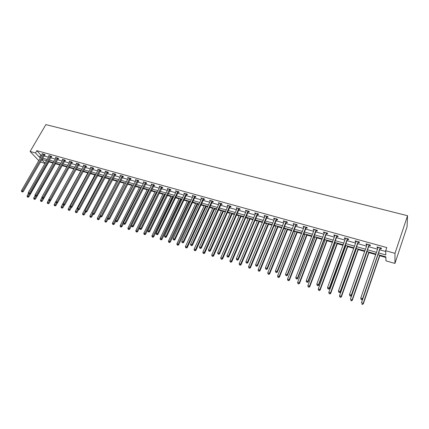 <?xml version="1.0" encoding="UTF-8"?>
<svg xmlns="http://www.w3.org/2000/svg" width="429" height="429" viewBox="0 0 429 429"><rect width="100%" height="100%" fill="white"/><g stroke="black" fill="none" stroke-linecap="round" stroke-linejoin="round"><path stroke-width="0.64" d="M45.04 163.363L40.337 162.017M378.008 254.628L385.848 256.848L385.955 260.864L394.927 263.433L407.051 226.882L407.55 215.712L45.882 124.598L30.11 151.458L35.484 152.96L39.479 157.261L40.583 157.572M48.863 161.846L53.099 163.047M55.486 163.722L59.953 164.988M62.189 165.626L66.886 166.956M68.967 167.546L73.868 168.94M75.912 169.519L80.802 170.908M83.022 171.536L87.822 172.898M90.213 173.579L94.927 174.914M97.496 175.643L102.118 176.952M104.869 177.735L109.395 179.016M112.334 179.853L116.758 181.108M119.889 181.998L124.212 183.221M127.536 184.164L131.762 185.366M135.285 186.363L139.404 187.532M143.13 188.588L147.142 189.725M151.078 190.846L154.971 191.951M159.127 193.13L162.907 194.203M164.897 194.766L165.24 194.863M167.278 195.442L170.94 196.482M172.93 197.045L173.498 197.206M175.541 197.785L179.075 198.788M181.07 199.356L181.864 199.582M183.907 200.161L187.317 201.126M189.312 201.694L190.342 201.984M192.385 202.563L195.667 203.496M197.667 204.065L198.933 204.424M200.976 205.003L204.124 205.899M206.124 206.462L207.636 206.891M209.684 207.475L212.693 208.328M214.693 208.896L216.457 209.395M218.506 209.974L221.38 210.789M223.38 211.358L225.402 211.931M227.45 212.516L230.175 213.288M232.18 213.857L234.465 214.505M236.513 215.085L239.092 215.819M241.093 216.388L243.656 217.112M245.704 217.691L248.128 218.382M250.134 218.951L252.971 219.755M255.024 220.334L257.287 220.978M259.293 221.546L262.419 222.436M264.473 223.016L266.575 223.616M268.575 224.185L272.002 225.155M274.051 225.734L275.986 226.287M277.992 226.855L281.714 227.912M283.767 228.491L285.532 228.995M287.537 229.563L291.57 230.705M293.624 231.29L295.206 231.74M297.211 232.309L301.566 233.542M303.619 234.127L305.019 234.524M307.025 235.092L311.706 236.422M313.76 237.001L314.972 237.344M316.977 237.913L321.997 239.339M324.045 239.918L325.069 240.208M327.07 240.776L332.437 242.299M334.486 242.884L335.306 243.114M337.307 243.683L343.034 245.308M345.077 245.887L345.694 246.064M347.694 246.632L353.786 248.359M355.829 248.938L356.236 249.051M358.231 249.619L364.698 251.453M368.924 252.654L375.777 254.595M379.772 255.732L385.864 257.459M45.882 160.532L46.364 161.057M378.598 252.906L385.8 254.939L385.687 250.745L386.77 247.571L36.819 150.67L40.793 154.992L41.897 155.303M43.887 155.861L48.59 157.175M50.579 157.733L55.357 159.068M57.352 159.626L62.21 160.988M64.205 161.545L69.139 162.923M71.144 163.487L76.153 164.886M78.158 165.449L83.253 166.87M85.264 167.433L90.439 168.881M92.45 169.444L97.715 170.919M99.726 171.482L105.078 172.978M107.094 173.541L112.532 175.059M114.548 175.627L120.077 177.172M122.099 177.74L127.719 179.311M129.746 179.874L135.457 181.472M137.484 182.041L143.297 183.666M145.324 184.234L151.233 185.886M153.266 186.454L159.272 188.138M161.304 188.706L167.412 190.412M169.45 190.98L175.659 192.723M177.697 193.291L184.02 195.056M186.057 195.629L192.487 197.426M194.525 198L201.067 199.828M203.11 200.397L209.76 202.257M211.803 202.831L218.57 204.724M220.613 205.293L227.504 207.223M229.547 207.792L236.556 209.754M238.599 210.328L245.731 212.323M247.78 212.891L255.035 214.924M257.084 215.497L264.468 217.562M266.516 218.136L274.034 220.238M276.083 220.812L283.735 222.951M285.784 223.525L293.575 225.702M295.624 226.276L303.555 228.496M305.604 229.07L313.679 231.328M315.728 231.901L323.954 234.202M325.997 234.77L334.373 237.114M336.416 237.687L344.948 240.074M346.991 240.648L355.684 243.077M357.722 243.645L366.575 246.123M368.613 246.696L377.633 249.217M379.67 249.785L385.709 251.474M380.217 248.488L381.376 248.815L381.349 248.107L377.059 246.916L377.096 247.619L378.088 247.898M369.165 245.409L370.307 245.726L370.254 245.018L366.028 243.844L366.093 244.551L367.036 244.814M358.279 242.374L359.4 242.685L359.32 241.977L355.158 240.819L355.25 241.532L356.145 241.779M347.554 239.382L348.659 239.693L348.552 238.98L344.449 237.843L344.567 238.551L345.42 238.792M336.979 236.438L338.073 236.744L337.939 236.03L333.901 234.904L334.041 235.618L334.851 235.843M326.566 233.532L327.638 233.832L327.483 233.119L323.504 232.014L323.664 232.727L324.431 232.942M316.296 230.673L317.353 230.968L317.176 230.25L313.256 229.161L313.438 229.874L314.162 230.078M306.177 227.853L307.218 228.142L307.019 227.424L303.153 226.351L303.357 227.064L304.043 227.257M296.198 225.069L297.227 225.359L297.007 224.64L293.195 223.579L293.42 224.297L294.069 224.474M286.363 222.329L287.376 222.608L287.135 221.89L283.376 220.844L283.623 221.562L284.234 221.734M276.662 219.627L277.665 219.905L277.402 219.181L273.697 218.152L273.965 218.87L274.533 219.031M267.101 216.956L268.087 217.235L267.803 216.511L264.151 215.497L264.436 216.216L264.972 216.366M257.668 214.328L258.639 214.602L258.338 213.878L254.735 212.875L255.041 213.599L255.539 213.739M248.364 211.738L249.324 212.006L249.008 211.282L245.452 210.29L246.241 211.143M239.189 209.18L240.138 209.443L239.8 208.719L236.293 207.743L237.065 208.585M230.137 206.655L231.07 206.917L230.716 206.193L227.257 205.228L228.019 206.065M221.208 204.166L222.131 204.424L221.755 203.7L218.345 202.751L219.09 203.577M212.398 201.71L213.304 201.962L212.918 201.239L209.55 200.3L210.28 201.121M203.705 199.287L204.601 199.539L204.199 198.809L200.874 197.887L201.587 198.697M195.125 196.895L196.01 197.142L195.592 196.418L192.31 195.506L193.012 196.305M186.658 194.535L187.532 194.777L187.098 194.053L183.859 193.152L184.545 193.946M178.298 192.208L179.161 192.444L178.711 191.72L175.515 190.83L176.19 191.618M170.05 189.908L170.903 190.144L170.436 189.42L167.283 188.54L167.948 189.318M161.905 187.639L162.747 187.87L162.269 187.146L159.154 186.277L159.808 187.049M153.866 185.398L154.697 185.628L154.204 184.899L151.131 184.046L151.769 184.813M145.93 183.183L146.75 183.414L146.246 182.684L143.211 181.842L143.833 182.598M138.09 181L138.899 181.226L138.385 180.496L135.387 179.665L135.998 180.416M130.352 178.839L131.151 179.065L130.62 178.341L127.66 177.515L128.26 178.26M122.71 176.71L123.498 176.93L122.957 176.206L120.034 175.391L120.624 176.131M115.16 174.608L115.937 174.823L115.385 174.099L112.5 173.295L113.079 174.024L113.261 173.632M107.7 172.528L108.473 172.742L107.91 172.018L105.057 171.225L105.625 171.949M100.338 170.474L101.099 170.688L100.52 169.964L97.705 169.176L98.268 169.884M93.061 168.447L93.812 168.656L93.227 167.932L90.444 167.16L91.002 167.846M85.875 166.441L86.615 166.65L86.02 165.926L83.269 165.16L83.827 165.83M78.77 164.463L79.504 164.666L78.898 163.942L76.18 163.186L76.732 163.84M71.756 162.505L72.48 162.709L71.863 161.985L69.176 161.24L69.723 161.878M64.817 160.575L65.535 160.773L64.908 160.055L62.259 159.315L62.8 159.937M57.969 158.666L58.671 158.864L58.038 158.14L55.416 157.411L55.958 158.017M51.196 156.778L51.893 156.971L51.249 156.253L48.659 155.529L49.19 156.124M44.498 154.912L45.19 155.105L44.536 154.381L41.978 153.673L42.509 154.252M36.819 150.67L35.484 152.96M385.687 250.745L394.991 253.346L407.55 215.712M30.11 151.458L38.782 160.698M41.699 159.652L45.083 163.299M375.965 254.048L366.934 251.491M364.891 250.911L356.022 248.402M353.979 247.823L345.275 245.356M343.227 244.777L334.684 242.353M332.636 241.774L324.244 239.398M322.195 238.814L313.958 236.481M311.91 235.902L303.818 233.612M301.769 233.027L293.827 230.781M291.774 230.196L283.971 227.987M281.923 227.408L274.26 225.236M272.206 224.651L264.677 222.522M262.628 221.938L255.234 219.846M253.18 219.262L245.919 217.203M243.865 216.624L236.728 214.602M234.679 214.023L227.665 212.033M225.616 211.454L218.72 209.502M216.672 208.918L209.899 206.998M207.851 206.419L201.196 204.536M199.147 203.957L192.605 202.102M190.562 201.523L184.127 199.7M182.084 199.12L175.761 197.329M173.718 196.75L167.498 194.986M165.46 194.412L159.347 192.68M157.314 192.101L151.303 190.401M149.265 189.822L143.356 188.149M141.323 187.575L135.51 185.923M133.478 185.349L127.762 183.73M125.735 183.156L120.115 181.564M118.088 180.99L112.559 179.424M110.537 178.85L105.094 177.306M103.078 176.737L97.721 175.22M95.71 174.651L90.444 173.155M88.428 172.587L83.247 171.117M81.242 170.549L76.142 169.106M74.137 168.538L69.123 167.117M67.117 166.549L62.184 165.149M60.183 164.586L55.325 163.208M53.33 162.639L48.547 161.288M46.557 160.725L41.854 159.39M394.927 263.433L394.991 253.346M42.573 158.135L47.276 159.459M49.271 160.022L54.049 161.374M56.049 161.937L60.902 163.304M62.902 163.867L67.836 165.262M69.841 165.825L74.855 167.24M76.861 167.803L81.955 169.241M83.966 169.809L89.146 171.268M91.157 171.836L96.423 173.321M98.434 173.89L103.786 175.397M105.807 175.97L111.245 177.504M113.267 178.073L118.795 179.633M120.817 180.201L126.442 181.789M128.469 182.363L134.186 183.971M136.213 184.545L142.026 186.186M144.053 186.754L149.968 188.422M152 188.996L158.006 190.691M160.044 191.264L166.157 192.991M168.195 193.565L174.41 195.318M176.448 195.892L182.77 197.678M184.813 198.252L191.243 200.064M193.286 200.643L199.828 202.488M201.871 203.062L208.532 204.939M210.575 205.518L217.347 207.427M219.396 208.006L226.287 209.947M228.335 210.526L235.344 212.505M237.393 213.079L244.53 215.095M246.578 215.669L253.839 217.718M255.893 218.297L263.283 220.383M265.331 220.962L272.855 223.085M274.909 223.659L282.566 225.82M284.615 226.399L292.417 228.598M294.466 229.177L302.402 231.419M304.456 231.992L312.537 234.277M314.586 234.851L322.822 237.173M324.866 237.752L333.253 240.117M335.301 240.696L343.838 243.104M345.887 243.677L354.585 246.133M356.628 246.707L365.487 249.206M367.53 249.785L376.56 252.332M40.793 154.992L39.479 157.261M377.316 246.986L377.096 247.619M366.312 243.924L366.093 244.551M355.475 240.91L355.25 241.532M344.793 237.934L344.567 238.551M334.266 235.006L334.041 235.618M323.895 232.121L323.664 232.727M313.674 229.274L313.438 229.874M303.593 226.469L303.357 227.064M293.656 223.707L293.42 224.297M283.864 220.983L283.623 221.562M274.206 218.291L273.965 218.87M264.677 215.642L264.436 216.216M255.287 213.031L255.041 213.599M246.021 210.451L245.774 211.014M236.883 207.909L236.636 208.467M227.863 205.4L227.617 205.952M218.972 202.922L218.72 203.475M210.194 200.482L209.942 201.029M201.533 198.069L201.281 198.611M192.986 195.694L192.734 196.23M184.55 193.345L184.298 193.876M176.228 191.028L175.97 191.559M168.007 188.744L167.755 189.264M159.894 186.486L159.636 187.006M151.887 184.256L151.63 184.77M143.978 182.057L143.72 182.566M137.575 180.271L116.822 220.849L115.567 220.452L135.907 180.389M129.821 178.115L109.009 218.377L107.77 217.986L128.196 178.239M120.812 175.665L120.581 176.115M361.095 299.496L361.824 299.726L361.095 299.496L360.794 298.037L378.212 247.238M361.062 299.254L360.794 298.037L362.612 298.611L362.687 299.211L380.014 248.788L380.727 247.935M380.185 247.785L362.612 298.611L361.792 299.485M378.212 247.538L378.18 247.227M361.824 299.726L362.687 299.211M362.634 299.244L361.427 302.751L363.213 303.319L363.288 303.898L379.965 255.18M362.408 304.172L361.695 303.946L362.435 304.402L363.213 303.319L379.724 255.116M363.288 303.898L362.435 304.402M349.855 295.924L350.525 295.913L349.855 295.924L349.544 294.476L367.176 244.321M349.812 295.688L349.544 294.476L351.335 295.045L351.437 295.651L368.961 245.704L369.675 244.862M369.112 244.702L351.335 295.045L350.525 295.913M350.568 296.155L351.437 295.651M358.194 241.666L340.229 291.532L338.465 290.975L356.279 241.13M358.783 241.827L358.076 242.669L340.363 292.138L340.229 291.532L339.436 292.396L338.733 292.17L339.436 292.396M339.489 292.637L340.363 292.138M338.465 290.975L338.733 292.17M367.117 251.544L350.396 299.228L352.15 299.785L352.252 300.37L369.117 252.107M351.362 300.638L350.659 300.413L351.399 300.868L352.15 299.785L368.849 252.032M352.252 300.37L351.399 300.868M356.424 248.514L339.527 295.753L341.253 296.305L341.382 296.889L358.424 249.083M340.476 297.152L339.784 296.927L340.529 297.383L341.253 296.305L358.129 248.997M339.784 296.927L339.527 295.753M341.382 296.889L340.529 297.383M347.442 238.674L329.295 288.074L327.558 287.521L345.554 238.149M348.058 238.846L347.345 239.677L329.451 288.685L329.295 288.074L328.512 288.931L327.82 288.712L328.512 288.931M328.576 289.173L329.451 288.685M327.558 287.521L327.82 288.712M336.851 235.725L318.527 284.663L316.816 284.121L334.99 235.21M337.484 235.902L336.776 236.728L318.704 285.28L318.527 284.663L317.755 285.521L317.074 285.301L317.755 285.521M317.83 285.762L318.704 285.28M316.816 284.121L317.074 285.301M326.41 232.818L307.915 281.306L306.231 280.775L324.576 232.309M327.064 233.001L326.356 233.821L308.124 281.928L307.915 281.306L307.159 282.159L306.488 281.944L307.159 282.159M307.244 282.405L308.124 281.928M306.231 280.775L306.488 281.944M345.887 245.527L328.818 292.331L330.523 292.878L330.673 293.468L347.887 246.096M329.756 293.715L329.075 293.5L329.815 293.951L330.523 292.878L347.565 246.005M329.075 293.5L328.818 292.331M330.673 293.468L329.815 293.951M335.505 242.589L318.27 288.964L319.948 289.5L320.125 290.09L337.505 243.152M319.192 290.336L318.522 290.122L319.262 290.572L319.948 289.5L337.156 243.055M318.522 290.122L318.27 288.964M320.125 290.09L319.262 290.572M325.268 239.688L307.877 285.644L309.529 286.17L309.727 286.765L327.268 240.251M308.789 287.001L308.124 286.792L308.864 287.237L309.529 286.17L326.898 240.149M308.124 286.792L307.877 285.644M309.727 286.765L308.864 287.237M315.176 236.824L297.629 282.368L299.265 282.893L299.485 283.489L317.176 237.393M298.53 283.719L297.882 283.51L298.622 283.955L299.265 282.893L316.779 237.28M297.882 283.51L297.629 282.368M299.485 283.489L298.622 283.955M305.223 234.009L287.537 279.145L289.146 279.66L289.387 280.26L307.223 234.577M288.422 280.48L287.779 280.276L288.524 280.722L289.146 279.66L306.81 234.454M287.779 280.276L287.537 279.145M289.387 280.26L288.524 280.722M295.409 231.226L277.584 275.965L279.172 276.474L279.435 277.075L297.415 231.794M278.464 277.29L277.826 277.086L278.566 277.531L279.172 276.474L296.975 231.671M277.826 277.086L277.584 275.965M279.435 277.075L278.566 277.531M285.735 228.485L267.776 272.833L269.342 273.332L269.627 273.938L287.741 229.054M268.64 274.147L268.018 273.949L268.758 274.388L269.342 273.332L287.274 228.925M268.018 273.949L267.776 272.833M269.627 273.938L268.758 274.388M276.196 225.783L258.108 269.744L259.652 270.238L259.953 270.844L278.196 226.351M258.96 271.048L258.344 270.849L259.084 271.289L259.652 270.238L277.713 226.212M258.344 270.849L258.108 269.744M259.953 270.844L259.084 271.289M266.779 223.118L248.573 266.699L250.096 267.181L250.418 267.798L268.785 223.686M249.415 267.991L248.809 267.793L249.544 268.232L250.096 267.181L268.281 223.541M248.809 267.793L248.573 266.699M250.418 267.798L249.544 268.232M257.497 220.485L239.173 263.696L240.674 264.173L241.018 264.79L259.502 221.053M240.004 264.977L239.403 264.784L240.143 265.219L240.674 264.173L258.977 220.903M239.403 264.784L239.173 263.696M241.018 264.79L240.143 265.219M248.337 217.889L229.906 260.73L231.381 261.202L231.74 261.824L250.343 218.458M230.722 262.001L230.132 261.813L230.866 262.248L231.381 261.202L249.801 218.307M230.132 261.813L229.906 260.73M231.74 261.824L230.866 262.248M239.307 215.331L220.763 257.813L222.217 258.279L222.597 258.896L241.307 215.9M221.568 259.073L220.989 258.885L221.723 259.32L222.217 258.279L240.744 215.739M220.989 258.885L220.763 257.813M222.597 258.896L221.723 259.32M230.389 212.805L211.744 254.933L213.181 255.389L213.578 256.011L232.389 213.374M212.543 256.183L211.969 255.995L212.698 256.429L213.181 255.389L231.81 213.208M211.969 255.995L211.744 254.933M213.578 256.011L212.698 256.429M221.595 210.312L202.847 252.091L204.268 252.542L204.676 253.164L223.595 210.88M203.636 253.33L203.067 253.148L203.802 253.577L222.994 210.709M203.067 253.148L202.847 252.091M204.676 253.164L203.802 253.577M212.913 207.856L194.074 249.287L195.474 249.732L195.897 250.359L214.908 208.419M194.852 250.515L194.289 250.338L195.023 250.767L214.296 208.247M194.289 250.338L194.074 249.287M195.897 250.359L195.023 250.767M204.343 205.427L185.414 246.519L186.792 246.959L187.237 247.587L206.338 205.995M186.181 247.737L185.628 247.565L186.358 247.989L205.706 205.813M185.628 247.565L185.414 246.519M187.237 247.587L186.358 247.989M195.887 203.03L176.871 243.79L178.233 244.224L178.695 244.852L197.882 203.598M177.627 245.002L177.086 244.825L177.815 245.254L177.627 245.002L197.233 203.41M177.086 244.825L176.871 243.79M178.695 244.852L177.815 245.254M187.537 200.665L168.441 241.098L169.787 241.527L170.259 242.154L189.532 201.233M169.187 242.299L168.651 242.128L169.38 242.551L169.187 242.299L188.867 201.04M168.651 242.128L168.441 241.098M170.259 242.154L169.38 242.551M179.295 198.332L160.124 238.438L161.449 238.862L161.937 239.495L181.29 198.895M160.859 239.629L160.328 239.462L161.057 239.881L160.859 239.629L180.609 198.702M160.328 239.462L160.124 238.438M161.937 239.495L161.057 239.881M316.119 229.955L297.463 278.003L295.806 277.477L314.312 229.456M316.795 230.142L316.093 230.958L297.694 278.625L297.463 278.003L296.718 278.845L296.058 278.636L296.718 278.845M296.814 279.097L297.694 278.625M295.806 277.477L296.058 278.636M305.974 227.134L287.167 274.742L285.532 274.228L304.193 226.641M306.671 227.327L305.974 228.131L287.419 275.37L287.167 274.742L286.433 275.584L285.778 275.375L286.433 275.584M286.534 275.836L287.419 275.37M285.532 274.228L285.778 275.375M295.978 224.351L277.021 271.536L275.407 271.021L294.219 223.863M296.696 224.549L295.994 225.348L277.295 272.163L277.021 271.536L276.297 272.372L275.654 272.168L276.297 272.372M276.41 272.619L277.295 272.163M275.407 271.021L275.654 272.168M286.122 221.611L267.02 268.372L265.433 267.868L284.389 221.128M286.856 221.814L286.159 222.603L267.315 268.999L267.02 268.372L266.312 269.203L265.674 268.999L266.312 269.203M266.43 269.455L267.315 268.999M265.433 267.868L265.674 268.999M276.399 218.903L257.169 265.251L255.604 264.757L274.694 218.431M277.155 219.112L276.458 219.9L257.48 265.883L257.169 265.251L256.467 266.082L255.84 265.883L256.467 266.082M256.596 266.334L257.48 265.883M255.604 264.757L255.84 265.883M266.817 216.237L247.453 262.178L245.908 261.69L265.133 215.771M267.589 216.452L266.897 217.23L247.79 262.816L247.453 262.178L246.766 263.004L246.144 262.805L246.766 263.004M246.9 263.256L247.79 262.816M245.908 261.69L246.144 262.805M257.368 213.61L237.881 259.148L236.358 258.666L255.705 213.143M258.156 213.83L257.464 214.602L238.234 259.786L237.881 259.148L237.199 259.969L236.588 259.776L237.199 259.969M237.339 260.226L238.234 259.786M236.358 258.666L236.588 259.776M248.048 211.014L228.437 256.161L226.936 255.689L246.407 210.559M248.852 211.24L248.16 212.006L228.813 256.805L228.437 256.161L227.767 256.976L227.166 256.789L227.767 256.976M227.917 257.234L228.813 256.805M226.936 255.689L227.166 256.789M238.851 208.456L219.128 253.217L217.648 252.751L237.237 208.006M239.677 208.687L238.985 209.443L219.525 253.861L219.128 253.217L218.468 254.027L217.878 253.839L218.468 254.027M218.629 254.284L219.525 253.861M217.648 252.751L217.878 253.839M229.783 205.931L209.953 250.311L208.494 249.85L228.19 205.491M230.62 206.167L229.939 206.917L210.36 250.96L209.953 250.311L209.304 251.121L208.719 250.938L209.304 251.121M209.465 251.378L210.36 250.96M208.494 249.85L208.719 250.938M220.833 203.443L200.901 247.447L199.464 246.997L219.262 203.003M221.691 203.678L221.005 204.429L201.33 248.096L200.901 247.447L200.257 248.252L199.683 248.069L200.257 248.252M200.429 248.509L201.33 248.096M199.464 246.997L199.683 248.069M212.006 200.987L191.972 244.627L190.551 244.176L210.457 200.552M212.875 201.228L212.194 201.973L192.417 245.275L191.972 244.627L191.339 245.426L190.776 245.243L191.339 245.426M191.522 245.683L192.417 245.275M190.551 244.176L190.776 245.243M203.298 198.563L183.167 241.838L181.767 241.398L201.769 198.134M204.183 198.809L203.502 199.544L183.628 242.487L183.167 241.838L182.545 242.637L181.987 242.46L182.545 242.637M182.733 242.894L183.628 242.487M181.767 241.398L181.987 242.46M194.702 196.171L174.48 239.092L173.102 238.653L193.195 195.747M195.592 196.423L194.922 197.152L174.957 239.741L174.48 239.092L173.868 239.881L173.316 239.709L173.868 239.881M174.061 240.143L174.957 239.741M173.102 238.653L173.316 239.709M186.218 193.811L165.91 236.379L164.548 235.95L184.727 193.393M187.114 194.08L186.454 194.787L166.404 237.033L165.91 236.379L165.31 237.167L164.763 236.996L165.31 237.167M165.503 237.43L166.404 237.033M164.548 235.95L164.763 236.996M177.847 191.479L157.459 233.703L156.113 233.279L176.378 191.071M178.743 191.768L178.099 192.46L157.963 234.357L157.459 233.703L156.864 234.491L156.322 234.32L156.864 234.491M157.062 234.749L157.963 234.357M156.113 233.279L156.322 234.32M169.584 189.178L149.115 231.065L147.791 230.646L168.13 188.776M170.479 189.484L149.635 231.719L149.115 231.065L148.525 231.848L148 231.676L148.525 231.848M148.734 232.105L149.635 231.719M147.791 230.646L148 231.676M161.427 186.91L140.884 228.459L139.575 228.046L159.996 186.513M162.323 187.226L141.42 229.118L140.884 228.459L140.304 229.236L139.779 229.07L140.304 229.236M140.519 229.499L141.42 229.118M139.575 228.046L139.779 229.07M153.373 184.668L132.759 225.89L131.467 225.482L151.957 184.277M154.274 185.001L133.306 226.55L132.759 225.89L132.186 226.662L131.671 226.501L132.186 226.662M132.405 226.925L133.306 226.55M131.467 225.482L131.671 226.501M145.426 182.459L124.737 223.353L123.466 222.951L144.026 182.068M146.321 182.797L125.3 224.013L124.737 223.353L124.174 224.12L123.665 223.959L124.174 224.12M124.399 224.383L125.3 224.013M123.466 222.951L123.665 223.959M171.16 196.026L151.909 235.816L153.217 236.234L153.721 236.867L173.15 196.589M152.638 237.001L152.118 236.829L152.842 237.253L152.638 237.001L172.458 196.391M152.118 236.829L151.909 235.816M153.721 236.867L152.842 237.253M163.127 193.747L143.806 233.226L145.099 233.639L145.613 234.272L165.117 194.316M144.525 234.4L144.01 234.234L144.734 234.652L144.525 234.4L164.409 194.112M144.01 234.234L143.806 233.226M145.613 234.272L144.734 234.652M155.196 191.5L135.805 230.668L137.082 231.075L137.612 231.714L157.186 192.063M136.519 231.837L136.009 231.671L136.733 232.089L136.519 231.837L156.462 191.86M136.009 231.671L135.805 230.668M137.612 231.714L136.733 232.089M147.362 189.286L127.906 228.148L129.167 228.55L129.708 229.188L131.494 225.616M128.609 229.306L128.11 229.14L128.829 229.558L128.609 229.306L148.611 189.639M128.11 229.14L127.906 228.148M129.708 229.188L128.829 229.558M138.476 180.625L117.396 221.509L116.822 220.849L116.27 221.616L115.766 221.455L116.27 221.616M116.5 221.879L117.396 221.509M115.567 220.452L115.766 221.455M130.722 178.48L109.599 219.037L109.009 218.377L108.462 219.139L107.969 218.983L108.462 219.139M108.698 219.401L109.599 219.037M107.77 217.986L107.969 218.983M122.163 175.987L101.298 215.937L100.07 215.546L120.817 175.611M123.069 176.357L101.898 216.597L101.298 215.937L100.756 216.693L100.268 216.538L100.756 216.693M100.997 216.961L101.898 216.597M100.07 215.546L100.268 216.538M114.607 173.879L93.683 213.529L92.471 213.143L113.277 173.509M115.514 174.265L94.294 214.189L93.683 213.529L93.147 214.28L92.664 214.13L93.147 214.28M93.393 214.548L94.294 214.189M92.471 213.143L92.664 214.13M107.137 171.804L86.159 211.148L84.963 210.768L105.824 171.439M108.049 172.195L86.781 211.808L86.159 211.148L85.634 211.899L85.157 211.749L85.634 211.899M85.886 212.162L86.781 211.808M84.963 210.768L85.157 211.749M99.759 169.75L78.738 208.8L77.552 208.424L98.466 169.391M100.67 170.152L79.37 209.465L78.738 208.8L78.217 209.545L77.746 209.395L78.217 209.545M95.152 174.49L75.332 211.352L77.107 212.36L78.475 209.808L79.37 209.465M77.552 208.424L77.746 209.395M92.476 167.723L71.402 206.478L70.238 206.108L91.195 167.364M93.388 168.13L72.045 207.143L71.402 206.478L70.892 207.223L70.426 207.073L70.892 207.223M71.15 207.486L72.045 207.143M70.238 206.108L70.426 207.073M85.274 165.717L64.162 204.188L63.009 203.823L84.009 165.369M86.191 166.136L64.817 204.853L64.162 204.188L63.653 204.928L63.197 204.783L63.653 204.928M63.916 205.191L64.817 204.853M63.009 203.823L63.197 204.783M139.623 187.092L120.109 225.654L121.353 226.051L121.911 226.689L123.557 223.423M120.806 226.802L120.308 226.646L121.026 227.059L120.806 226.802L140.857 187.441M120.308 226.646L120.109 225.654M121.911 226.689L121.026 227.059M131.987 184.926L112.414 223.198L113.637 223.589L114.205 224.228L115.723 221.251M113.1 224.335L112.607 224.179L113.326 224.592L113.1 224.335L133.204 185.274M112.607 224.179L112.414 223.198M114.205 224.228L113.326 224.592M124.437 182.786L104.81 220.769L106.601 221.793L108.022 219.042M105.486 221.9L105.003 221.745L105.722 222.152L105.486 221.9L125.643 183.129M105.003 221.745L104.81 220.769M106.601 221.793L105.722 222.152M116.983 180.679L97.303 218.366L99.088 219.391L100.461 216.758M97.973 219.492L97.496 219.337L98.209 219.75L97.973 219.492L100.096 215.685M97.496 219.337L97.303 218.366M99.088 219.391L98.209 219.75M109.62 178.587L89.886 216.002L91.672 217.02L93.034 214.43M90.551 217.117L90.074 216.961L90.792 217.369L90.551 217.117L92.551 213.562M90.074 216.961L89.886 216.002M91.672 217.02L90.792 217.369M102.343 176.528L82.561 213.658L84.347 214.677L85.709 212.108M83.221 214.768L82.749 214.618L83.462 215.026L83.221 214.768L85.103 211.459M82.749 214.618L82.561 213.658M84.347 214.677L83.462 215.026M75.976 212.446L75.515 212.301L76.228 212.704L75.976 212.446L77.74 209.379M75.515 212.301L75.332 211.352M77.107 212.36L76.228 212.704M88.052 172.479L68.184 209.068L69.959 210.076L71.412 207.384M68.822 210.156L68.367 210.012L69.08 210.414L68.822 210.156L70.538 207.191M68.367 210.012L68.184 209.068M69.959 210.076L69.08 210.414M78.164 163.739L57.009 201.925L55.872 201.566L76.914 163.39M79.081 164.168L57.674 202.59L57.009 201.925L56.51 202.66L56.054 202.515L56.51 202.66M56.773 202.928L57.674 202.59M55.872 201.566L56.054 202.515M81.033 170.49L61.127 206.81L62.897 207.813L64.436 204.998M61.76 207.893L61.309 207.749L62.017 208.151L61.76 207.893L63.428 205.019M61.309 207.749L61.127 206.81M62.897 207.813L62.017 208.151M71.134 161.787L49.941 199.689L48.815 199.335L69.9 161.443M72.056 162.216L50.617 200.354L49.941 199.689L49.448 200.423L49.003 200.279L49.448 200.423M49.721 200.686L50.617 200.354M48.815 199.335L49.003 200.279M74.094 168.527L54.151 204.585L55.915 205.582L57.54 202.638M54.778 205.657L54.333 205.518L55.035 205.915L54.778 205.657L56.435 202.82M54.333 205.518L54.151 204.585M55.915 205.582L55.035 205.915M64.189 159.851L42.959 197.479L41.849 197.131L62.972 159.513M65.117 160.29L43.645 198.144L42.959 197.479L42.476 198.209L42.031 198.069L42.476 198.209M42.75 198.477L43.645 198.144M41.849 197.131L42.031 198.069M48.852 199.523L47.26 202.381L49.024 203.378L69.198 167.138M47.876 203.448L47.437 203.308L48.145 203.705L47.876 203.448L49.533 200.627M47.437 203.308L47.26 202.381M49.024 203.378L48.145 203.705M57.33 157.942L36.068 195.297L34.969 194.948L56.124 157.609M58.258 158.387L36.76 195.962L36.068 195.297L35.586 196.026L35.146 195.887L35.586 196.026M35.864 196.289L36.76 195.962M34.969 194.948L35.146 195.887M41.935 197.571L40.449 200.209L42.208 201.201L62.414 165.219M41.061 201.265L40.626 201.126L41.329 201.523L41.061 201.265L42.712 198.466M40.626 201.126L40.449 200.209M42.208 201.201L41.329 201.523M50.547 156.054L29.252 193.141L28.169 192.798L49.356 155.722M51.48 156.51L29.955 193.806L29.252 193.141L28.781 193.865L28.346 193.731L28.781 193.865M29.059 194.133L29.955 193.806M28.169 192.798L28.346 193.731L27.07 195.93L28.132 196.273L29.435 193.999M35.098 195.629L33.719 198.059L35.478 199.045L55.716 163.32M34.325 199.11L33.896 198.97L34.599 199.367L34.325 199.11L36.025 196.235M33.896 198.97L33.719 198.059M35.478 199.045L34.599 199.367M43.844 154.193L22.523 191.012L21.45 190.674L42.664 153.861M44.777 154.649L23.23 191.677L22.523 191.012L22.056 191.731L21.627 191.597L22.056 191.731M22.34 191.999L23.23 191.677M21.45 190.674L21.627 191.597M27.671 196.981L27.247 196.841L27.944 197.238L27.671 196.981L28.132 196.273L28.823 196.916L49.094 161.443M27.247 196.841L27.07 195.93M28.823 196.916L27.944 197.238M380.115 247.865L380.148 248.568M379.981 248.085L380.014 248.788M369.037 244.782L369.096 245.49M368.902 245.002L368.961 245.704M358.124 241.747L358.204 242.455M357.99 241.961L358.076 242.669M347.372 238.749L347.479 239.462M347.238 238.964L347.345 239.677M336.776 235.805L336.91 236.513M336.642 236.014L336.776 236.728M326.335 232.899L326.49 233.612M326.201 233.108L326.356 233.821M316.044 230.035L316.227 230.748M315.91 230.239L316.093 230.958M305.904 227.209L306.102 227.928M305.77 227.418L305.974 228.131M295.903 224.426L296.128 225.145M295.774 224.63L295.994 225.348M286.046 221.686L286.293 222.404M285.912 221.884L286.159 222.603M276.33 218.978L276.592 219.696M276.196 219.181L276.458 219.9M266.747 216.313L267.031 217.031M266.613 216.511L266.897 217.23M257.293 213.68L257.598 214.403M257.164 213.878L257.464 214.602M247.973 211.084L248.294 211.808M247.844 211.282L248.16 212.006M238.781 208.526L239.119 209.25M238.647 208.725L238.985 209.443M229.713 206L230.067 206.724M229.579 206.199L229.939 206.917M220.763 203.512L221.139 204.236M220.635 203.705L221.005 204.429M211.937 201.056L212.328 201.78M211.808 201.244L212.194 201.973M203.228 198.632L203.636 199.356M203.094 198.82L203.502 199.544M194.632 196.241L195.056 196.965M194.503 196.428L194.922 197.152M186.154 193.876L186.588 194.605M186.02 194.064L186.454 194.787M177.778 191.548L178.233 192.272M177.649 191.731L178.099 192.46M169.519 189.248L169.981 189.972M169.385 189.43L169.852 190.16M161.358 186.98L161.84 187.704M161.229 187.162L161.706 187.886M153.309 184.738L153.802 185.462M153.174 184.915L153.668 185.644M145.356 182.523L145.86 183.247M145.222 182.7L145.731 183.43M137.505 180.336L138.025 181.065M137.377 180.518L137.891 181.242M129.756 178.18L130.287 178.904M129.622 178.357L130.153 179.081M122.099 176.051L122.64 176.775M121.97 176.222L122.512 176.952M114.538 173.943L115.095 174.673M114.409 174.12L114.961 174.844M107.073 171.868L107.636 172.592M106.939 172.04L107.507 172.764M99.694 169.814L100.273 170.538M99.566 169.986L100.139 170.71M92.407 167.787L92.996 168.511M92.278 167.953L92.868 168.677M85.21 165.782L85.805 166.506M85.081 165.953L85.677 166.672M78.099 163.803L78.705 164.527M77.965 163.969L78.577 164.693M71.069 161.846L71.691 162.57M70.941 162.012L71.557 162.736M64.125 159.915L64.752 160.634M63.996 160.081L64.623 160.8M57.266 158.006L57.904 158.725M57.137 158.167L57.77 158.891M50.483 156.118L51.131 156.837M50.354 156.279L51.003 156.998M43.779 154.252L44.434 154.971M43.651 154.413L44.305 155.132"/></g></svg>
